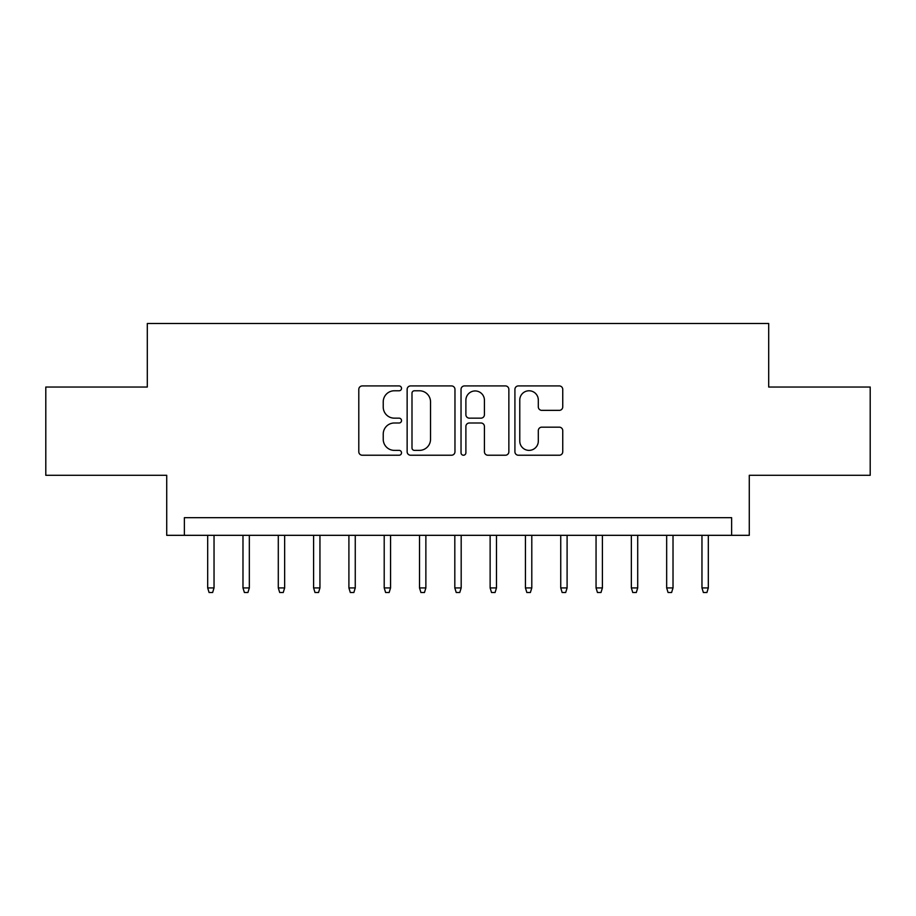 <?xml version="1.0" encoding="UTF-8"?>
<svg xmlns="http://www.w3.org/2000/svg" width="916" height="916" viewBox="0 0 916 916"><rect width="100%" height="100%" fill="white"/><g stroke="black" fill="none" stroke-linecap="round" stroke-linejoin="round"><path stroke-width="1.37" d="M401.517 388.35A2.427 2.427 0 0 0 399.09 385.922L362.267 385.922A3.469 3.469 0 0 0 358.797 389.38L358.797 451.76A3.469 3.469 0 0 0 362.267 455.229L399.09 455.229A2.427 2.427 0 0 0 401.517 452.802A2.427 2.427 0 0 0 399.09 450.374L394.315 450.374A11.095 11.095 0 0 1 383.231 439.291L383.231 434.092A11.095 11.095 0 0 1 394.315 422.997L399.09 422.997A2.427 2.427 0 0 0 401.517 420.57A2.427 2.427 0 0 0 399.09 418.154L394.315 418.154A11.095 11.095 0 0 1 383.231 407.059L383.231 401.861A11.095 11.095 0 0 1 394.315 390.777L399.09 390.777A2.427 2.427 0 0 0 401.517 388.35M559.275 410.357A3.469 3.469 0 0 0 562.745 406.887L562.745 389.38A3.469 3.469 0 0 0 559.275 385.922L518.387 385.922A3.469 3.469 0 0 0 514.918 389.38L514.918 451.76A3.469 3.469 0 0 0 518.387 455.229L559.275 455.229A3.469 3.469 0 0 0 562.745 451.76L562.745 430.623A3.469 3.469 0 0 0 559.275 427.165L541.78 427.165A3.469 3.469 0 0 0 538.31 430.623L538.31 441.111A9.274 9.274 0 0 1 529.047 450.374A9.274 9.274 0 0 1 519.773 441.111L519.773 400.04A9.274 9.274 0 0 1 529.047 390.777A9.274 9.274 0 0 1 538.31 400.04L538.31 406.887A3.469 3.469 0 0 0 541.78 410.357L559.275 410.357M731.621 535.322L749.277 535.322L749.277 475.301L870.2 475.301L870.2 387.033L768.696 387.033L768.696 323.485L147.304 323.485L147.304 387.033L45.8 387.033L45.8 475.301L166.723 475.301L166.723 535.322L731.621 535.322L731.621 517.666L184.379 517.666L184.379 535.322M454.966 389.38A3.469 3.469 0 0 0 451.496 385.922L410.608 385.922A3.469 3.469 0 0 0 407.139 389.38L407.139 451.76A3.469 3.469 0 0 0 410.608 455.229L451.496 455.229A3.469 3.469 0 0 0 454.966 451.76L454.966 389.38M464.504 385.922L505.392 385.922A3.469 3.469 0 0 1 508.861 389.38L508.861 451.76A3.469 3.469 0 0 1 505.392 455.229L487.896 455.229A3.469 3.469 0 0 1 484.427 451.76L484.427 426.467A3.469 3.469 0 0 0 480.957 422.997L469.347 422.997A3.469 3.469 0 0 0 465.889 426.467L465.889 452.802A2.427 2.427 0 0 1 463.462 455.229A2.427 2.427 0 0 1 461.034 452.802L461.034 389.38A3.469 3.469 0 0 1 464.504 385.922M414.421 390.777A2.427 2.427 0 0 0 411.994 393.193L411.994 447.958A2.427 2.427 0 0 0 414.421 450.374L419.448 450.374A11.095 11.095 0 0 0 430.531 439.291L430.531 401.861A11.095 11.095 0 0 0 419.448 390.777L414.421 390.777M484.427 400.212A9.274 9.274 0 0 0 475.152 390.949A9.274 9.274 0 0 0 465.889 400.212L465.889 414.685A3.469 3.469 0 0 0 469.347 418.154L480.957 418.154A3.469 3.469 0 0 0 484.427 414.685L484.427 400.212M214.035 587.923L212.626 592.515L209.088 592.515L207.68 587.923L214.035 587.923L214.035 535.322M207.68 587.923L207.68 535.322M249.335 587.923L247.927 592.515L244.4 592.515L242.98 587.923L249.335 587.923L249.335 535.322M242.98 587.923L242.98 535.322M284.647 587.923L283.239 592.515L279.701 592.515L278.292 587.923L284.647 587.923L284.647 535.322M278.292 587.923L278.292 535.322M319.947 587.923L318.539 592.515L315.012 592.515L313.593 587.923L319.947 587.923L319.947 535.322M313.593 587.923L313.593 535.322M355.259 587.923L353.851 592.515L350.313 592.515L348.904 587.923L355.259 587.923L355.259 535.322M348.904 587.923L348.904 535.322M390.56 587.923L389.151 592.515L385.625 592.515L384.205 587.923L390.56 587.923L390.56 535.322M384.205 587.923L384.205 535.322M425.871 587.923L424.463 592.515L420.925 592.515L419.517 587.923L425.871 587.923L425.871 535.322M419.517 587.923L419.517 535.322M461.183 587.923L459.763 592.515L456.237 592.515L454.817 587.923L461.183 587.923L461.183 535.322M454.817 587.923L454.817 535.322M496.483 587.923L495.075 592.515L491.537 592.515L490.129 587.923L496.483 587.923L496.483 535.322M490.129 587.923L490.129 535.322M531.795 587.923L530.375 592.515L526.849 592.515L525.44 587.923L531.795 587.923L531.795 535.322M525.44 587.923L525.44 535.322M567.096 587.923L565.687 592.515L562.149 592.515L560.741 587.923L567.096 587.923L567.096 535.322M560.741 587.923L560.741 535.322M602.407 587.923L600.988 592.515L597.461 592.515L596.053 587.923L602.407 587.923L602.407 535.322M596.053 587.923L596.053 535.322M637.708 587.923L636.299 592.515L632.761 592.515L631.353 587.923L637.708 587.923L637.708 535.322M631.353 587.923L631.353 535.322M673.02 587.923L671.6 592.515L668.073 592.515L666.665 587.923L673.02 587.923L673.02 535.322M666.665 587.923L666.665 535.322M708.32 587.923L706.912 592.515L703.373 592.515L701.965 587.923L708.32 587.923L708.32 535.322M701.965 587.923L701.965 535.322"/></g></svg>
